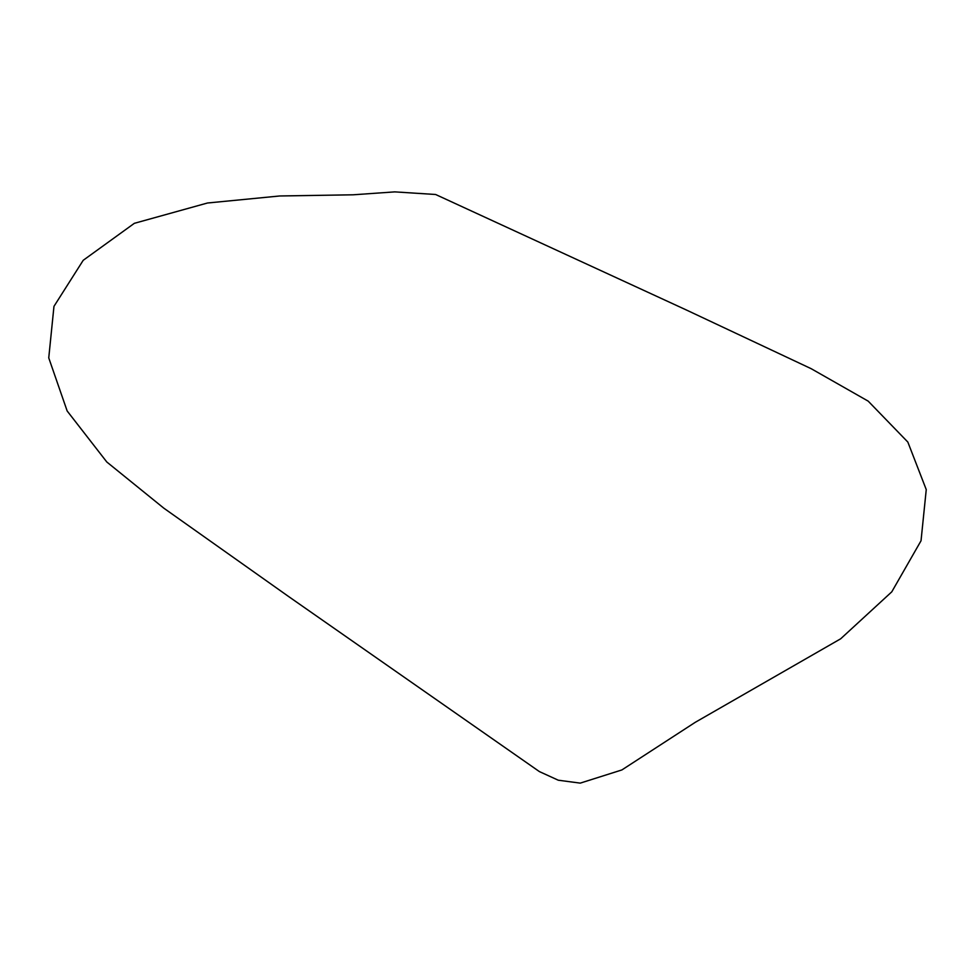 <?xml version="1.0" encoding="UTF-8"?>
<svg xmlns="http://www.w3.org/2000/svg" width="975" height="975" viewBox="0 0 975 975"><rect width="100%" height="100%" fill="white"/><g stroke="black" fill="none" stroke-linecap="round" stroke-linejoin="round"><path stroke-width="0.73" stroke-dasharray="4.88 3.66" d=""/><path stroke-width="1.46" d="M435.606 194.488L394.753 191.88L353.108 194.805L279.74 195.975L207.456 203.007L134.343 223.324L83.216 260.301L53.966 306.357L48.75 357.898L67.165 410.987L106.811 462.004L163.837 508.182L288.32 596.322L539.394 771.591L558.297 780.219L580.247 783.12L621.892 769.933L695.26 722.317L840.657 638.808L891.784 591.825L921.034 540.772L926.25 489.596L907.835 442.065L868.189 401.139L811.163 368.684L686.68 310.135L435.606 194.488"/></g></svg>
